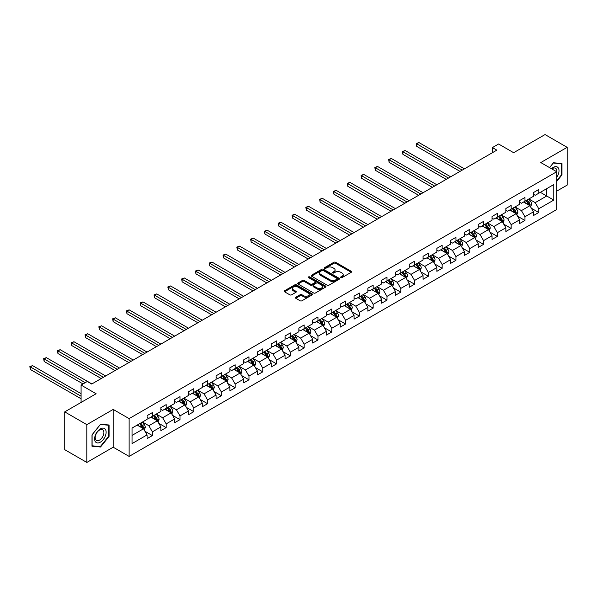 <?xml version="1.0" encoding="UTF-8"?>
<svg xmlns="http://www.w3.org/2000/svg" width="597" height="597" viewBox="0 0 597 597"><rect width="100%" height="100%" fill="white"/><g stroke="black" fill="none" stroke-linecap="round" stroke-linejoin="round"><path stroke-width="0.9" d="M340.812 277.627A0.858 0.493 0 0 0 342.029 277.627L351.26 272.299A1.231 0.709 0 0 0 351.618 271.799A1.231 0.709 0 0 0 351.26 271.299L335.626 262.277A1.231 0.709 0 0 0 333.895 262.277L324.664 267.598A0.858 0.493 0 0 0 325.88 268.307L327.074 267.613A3.933 2.269 0 0 1 332.633 267.613L333.932 268.366A3.933 2.269 0 0 1 335.089 269.971A3.933 2.269 0 0 1 333.932 271.575L332.738 272.262A0.858 0.493 0 0 0 333.954 272.963L335.148 272.277A3.933 2.269 0 0 1 340.708 272.277L342.006 273.03A3.933 2.269 0 0 1 343.163 274.635A3.933 2.269 0 0 1 342.006 276.239L340.812 276.926A0.858 0.493 0 0 0 340.812 277.627L340.812 276.926M295.776 297.261A1.231 0.709 0 0 0 295.418 297.769A1.231 0.709 0 0 0 295.776 298.269L300.157 300.798A1.231 0.709 0 0 0 301.895 300.798L312.141 294.881A1.231 0.709 0 0 0 312.5 294.381A1.231 0.709 0 0 0 312.141 293.881L296.515 284.859A1.231 0.709 0 0 0 294.776 284.859L284.53 290.776A1.231 0.709 0 0 0 284.172 291.276A1.231 0.709 0 0 0 284.53 291.776L289.829 294.836A1.231 0.709 0 0 0 291.567 294.836L295.948 292.299A1.231 0.709 0 0 0 296.306 291.799A1.231 0.709 0 0 0 295.948 291.299L293.321 289.784A3.284 1.895 0 0 1 292.358 288.441A3.284 1.895 0 0 1 294.388 286.687A3.284 1.895 0 0 1 297.97 287.105L308.253 293.045A3.284 1.895 0 0 1 309.216 294.381A3.284 1.895 0 0 1 307.194 296.134A3.284 1.895 0 0 1 303.612 295.724L301.895 294.731A1.231 0.709 0 0 0 300.157 294.731L295.776 297.261L295.776 298.269L300.157 295.754L300.157 294.731M556.71 191.152L567.15 185.122L567.15 147.332L545.039 134.564L513.636 152.698L498.599 144.011L492.406 147.586L496.831 150.145L91.699 384.043L87.274 381.49L81.08 385.065L81.08 402.423M86.834 424.639L86.834 462.436L113.191 447.213L113.191 409.423L86.834 424.639L64.722 411.878L96.124 393.744L81.08 385.065M113.191 409.423L129.116 418.616L556.71 171.742L556.71 209.54L129.116 456.406L129.116 418.616M567.15 147.332L540.792 162.556L556.71 171.742M327.163 285.209A1.231 0.709 0 0 0 328.902 285.209L339.141 279.292A1.231 0.709 0 0 0 339.506 278.792A1.231 0.709 0 0 0 339.141 278.292L323.514 269.269A1.231 0.709 0 0 0 321.776 269.269L311.537 275.18A1.231 0.709 0 0 0 311.171 275.687A1.231 0.709 0 0 0 311.537 276.187L327.163 285.209M308.88 277.814A0.858 0.493 0 0 1 309.753 277.933L325.626 287.097L315.395 293.008A1.231 0.709 0 0 1 313.664 293.008L298.03 283.978L298.03 282.978A1.231 0.709 0 0 0 297.672 283.478A1.231 0.709 0 0 0 298.03 283.978M298.03 282.978L302.418 280.448A1.231 0.709 0 0 1 304.157 280.448L310.492 284.105A1.231 0.709 0 0 0 312.231 284.105L315.134 282.426A1.231 0.709 0 0 0 315.5 281.926A1.231 0.709 0 0 0 315.134 281.426L308.537 277.612A0.858 0.493 0 0 1 309.753 276.911L325.641 286.09A1.231 0.709 0 0 1 325.999 286.59A1.231 0.709 0 0 1 325.641 287.09L325.641 286.09M86.834 462.436L64.722 449.668L64.722 411.878M144.996 431.31L152.377 435.571L152.377 431.84L160.869 426.937L160.869 430.668L166.175 427.601L166.175 423.877L174.667 418.975L174.667 422.698L179.981 419.639L179.981 415.908L188.473 411.005L188.473 414.736L193.779 411.669L193.779 407.945L202.271 403.042L202.271 406.766L207.577 403.706L207.577 399.975L216.069 395.072L216.069 398.803L221.375 395.736L221.375 392.005L229.867 387.102L229.867 390.834L235.173 387.766L235.173 384.043L243.666 379.14L243.666 382.864L248.971 379.804L248.971 376.073L257.464 371.17L257.464 374.901L262.77 371.834L262.77 368.11L271.262 363.207L271.262 366.931L276.575 363.872L276.575 360.14L285.06 355.237L285.06 358.969L290.373 355.902L290.373 352.178L298.866 347.275L298.866 350.999L304.171 347.939L304.171 344.208L312.664 339.305L312.664 343.036L317.97 339.969L317.97 336.238L326.462 331.335L326.462 335.066L331.768 331.999L331.768 328.275L340.26 323.373L340.26 327.096L345.566 324.037L345.566 320.305L354.058 315.403L354.058 319.134L359.364 316.067L359.364 312.343L367.856 307.44L367.856 311.164L373.162 308.104L373.162 304.373L381.655 299.47L381.655 303.201L386.968 300.134L386.968 296.403L395.46 291.5L395.46 295.231L400.766 292.164L400.766 288.441L409.258 283.538L409.258 287.261L414.564 284.202L414.564 280.471L423.057 275.568L423.057 279.299L428.362 276.232L428.362 272.508L436.855 267.605L436.855 271.329L442.161 268.269L442.161 264.538L450.653 259.635L450.653 263.367L455.959 260.299L455.959 256.568L464.451 251.673L464.451 255.397L469.757 252.33L469.757 248.606L478.249 243.703L478.249 247.434L483.563 244.367L483.563 240.636L492.047 235.733L492.047 239.464L497.361 236.397L497.361 232.673L505.853 227.77L505.853 231.494L511.159 228.435L511.159 224.703L519.651 219.8L519.651 223.532L524.957 220.465L524.957 216.741L533.449 211.838L533.449 215.562L538.755 212.502L538.755 208.771L553.792 200.092L553.792 184.563L546.718 188.652L546.718 196.003L553.792 200.092M152.377 435.571L147.071 438.638L147.071 434.907L132.034 443.586L132.034 428.064L147.071 419.385L147.071 415.654L152.377 412.587L152.377 416.318L160.869 411.415L160.869 407.684L166.175 404.624L166.175 408.348L174.667 403.445L174.667 399.721L179.981 396.654L179.981 400.386L188.473 395.483L188.473 391.751L193.779 388.692L193.779 392.416L202.271 387.513L202.271 383.789L207.577 380.722L207.577 384.453L216.069 379.55L216.069 375.819L221.375 372.752L221.375 376.483L229.867 371.58L229.867 367.849L235.173 364.789L235.173 368.513L243.666 363.61L243.666 359.887L248.971 356.819L248.971 360.551L257.464 355.648L257.464 351.917L262.77 348.857L262.77 352.581L271.262 347.678L271.262 343.954L276.575 340.887L276.575 344.618L285.06 339.715L285.06 335.984L290.373 332.925L290.373 336.648L298.866 331.745L298.866 328.022L304.171 324.955L304.171 328.678L312.664 323.783L312.664 320.052L317.97 316.985L317.97 320.716L326.462 315.813L326.462 312.082L331.768 309.022L331.768 312.746L340.26 307.843L340.26 304.119L345.566 301.052L345.566 304.783L354.058 299.881L354.058 296.149L359.364 293.09L359.364 296.813L367.856 291.911L367.856 288.187L373.162 285.12L373.162 288.851L381.655 283.948L381.655 280.217L386.968 277.15L386.968 280.881L395.46 275.978L395.46 272.247L400.766 269.187L400.766 272.911L409.258 268.008L409.258 264.284L414.564 261.217L414.564 264.949L423.057 260.046L423.057 256.314L428.362 253.255L428.362 256.979L436.855 252.076L436.855 248.352L442.161 245.285L442.161 249.016L450.653 244.113L450.653 240.382L455.959 237.315L455.959 241.046L464.451 236.143L464.451 232.412L469.757 229.352L469.757 233.076L478.249 228.173L478.249 224.45L483.563 221.383L483.563 225.114L492.047 220.211L492.047 216.48L497.361 213.42L497.361 217.144L505.853 212.241L505.853 208.517L511.159 205.45L511.159 209.181L519.651 204.278L519.651 200.547L524.957 197.488L524.957 201.211L533.449 196.309L533.449 192.585L538.755 189.518L538.755 193.249L553.792 184.563M150.966 417.131L157.332 420.81L148.84 425.713L142.474 422.034M147.071 417.34L148.84 418.363L152.377 416.318M148.84 425.713L152.377 431.84M157.332 420.81L160.869 426.937M164.765 409.169L171.13 412.848L162.638 417.751L156.272 414.072M160.869 409.37L162.638 410.393L166.175 408.348M162.638 417.751L166.175 423.877M171.13 412.848L174.667 418.975M178.563 401.199L184.928 404.878L176.436 409.781L170.07 406.102M174.667 401.408L176.436 402.43L179.981 400.386M176.436 409.781L179.981 415.908M184.928 404.878L188.473 411.005M192.361 393.236L198.734 396.908L190.242 401.811L183.869 398.139M188.473 393.438L190.242 394.46L193.779 392.416M190.242 401.811L193.779 407.945M198.734 396.908L202.271 403.042M206.159 385.266L212.532 388.946L204.04 393.848L197.667 390.169M202.271 385.468L204.04 386.49L207.577 384.453M204.04 393.848L207.577 399.975M212.532 388.946L216.069 395.072M219.957 377.304L226.33 380.976L217.838 385.878L211.465 382.207M216.069 377.505L217.838 378.528L221.375 376.483M217.838 385.878L221.375 392.005M226.33 380.976L229.867 387.102M233.755 369.334L240.128 373.013L231.636 377.916L225.27 374.237M229.867 369.536L231.636 370.558L235.173 368.513M231.636 377.916L235.173 384.043M240.128 373.013L243.666 379.14M247.561 361.364L253.926 365.043L245.434 369.946L239.069 366.267M243.666 361.573L245.434 362.595L248.971 360.551M245.434 369.946L248.971 376.073M253.926 365.043L257.464 371.17M261.359 353.402L267.725 357.081L259.232 361.976L252.867 358.304M257.464 353.603L259.232 354.625L262.77 352.581M259.232 361.976L262.77 368.11M267.725 357.081L271.262 363.207M275.157 345.432L281.523 349.111L273.03 354.014L266.665 350.335M271.262 345.641L273.03 346.656L276.575 344.618M273.03 354.014L276.575 360.14M281.523 349.111L285.06 355.237M288.955 337.469L295.321 341.141L286.836 346.044L280.463 342.372M285.06 337.671L286.836 338.693L290.373 336.648M286.836 346.044L290.373 352.178M295.321 341.141L298.866 347.275M302.754 329.499L309.127 333.178L300.634 338.081L294.261 334.402M298.866 329.701L300.634 330.723L304.171 328.678M300.634 338.081L304.171 344.208M309.127 333.178L312.664 339.305M316.552 321.529L322.925 325.208L314.432 330.111L308.059 326.432M312.664 321.738L314.432 322.761L317.97 320.716M314.432 330.111L317.97 336.238M322.925 325.208L326.462 331.335M330.35 313.567L336.723 317.246L328.231 322.149L321.858 318.47M326.462 313.768L328.231 314.791L331.768 312.746M328.231 322.149L331.768 328.275M336.723 317.246L340.26 323.373M344.156 305.597L350.521 309.276L342.029 314.179L335.663 310.5M340.26 305.806L342.029 306.821L345.566 304.783M342.029 314.179L345.566 320.305M350.521 309.276L354.058 315.403M357.954 297.634L364.319 301.306L355.827 306.209L349.461 302.537M354.058 297.836L355.827 298.858L359.364 296.813M355.827 306.209L359.364 312.343M364.319 301.306L367.856 307.44M371.752 289.664L378.117 293.343L369.625 298.246L363.26 294.567M367.856 289.866L369.625 290.888L373.162 288.851M369.625 298.246L373.162 304.373M378.117 293.343L381.655 299.47M385.55 281.694L391.916 285.373L383.423 290.276L377.058 286.597M381.655 281.903L383.423 282.926L386.968 280.881M383.423 290.276L386.968 296.403M391.916 285.373L395.46 291.5M399.348 273.732L405.721 277.411L397.229 282.314L390.856 278.635M395.46 273.933L397.229 274.956L400.766 272.911M397.229 282.314L400.766 288.441M405.721 277.411L409.258 283.538M413.146 265.762L419.519 269.441L411.027 274.344L404.654 270.665M409.258 265.971L411.027 266.993L414.564 264.949M411.027 274.344L414.564 280.471M419.519 269.441L423.057 275.568M426.945 257.8L433.318 261.471L424.825 266.374L418.452 262.702M423.057 258.001L424.825 259.023L428.362 256.979M424.825 266.374L428.362 272.508M433.318 261.471L436.855 267.605M440.743 249.83L447.116 253.509L438.623 258.411L432.258 254.732M436.855 250.039L438.623 251.053L442.161 249.016M438.623 258.411L442.161 264.538M447.116 253.509L450.653 259.635M454.548 241.867L460.914 245.539L452.422 250.442L446.056 246.77M450.653 242.069L452.422 243.091L455.959 241.046M452.422 250.442L455.959 256.568M460.914 245.539L464.451 251.673M468.346 233.897L474.712 237.576L466.22 242.479L459.854 238.8M464.451 234.099L466.22 235.121L469.757 233.076M466.22 242.479L469.757 248.606M474.712 237.576L478.249 243.703M482.145 225.927L488.51 229.606L480.018 234.509L473.652 230.83M478.249 226.136L480.018 227.158L483.563 225.114M480.018 234.509L483.563 240.636M488.51 229.606L492.047 235.733M495.943 217.965L502.308 221.644L493.823 226.547L487.451 222.868M492.047 218.166L493.823 219.189L497.361 217.144M493.823 226.547L497.361 232.673M502.308 221.644L505.853 227.77M509.741 209.995L516.114 213.674L507.622 218.577L501.249 214.898M505.853 210.204L507.622 211.219L511.159 209.181M507.622 218.577L511.159 224.703M516.114 213.674L519.651 219.8M523.539 202.032L529.912 205.704L521.42 210.607L515.047 206.935M519.651 202.234L521.42 203.256L524.957 201.211M521.42 210.607L524.957 216.741M529.912 205.704L533.449 211.838M540.345 192.324L546.718 196.003L535.218 202.644L528.845 198.965M533.449 194.264L535.218 195.286L538.755 193.249M535.218 202.644L538.755 208.771M113.191 447.213L129.116 456.406M492.406 147.586L492.406 152.698M132.034 435.414L143.534 428.78L137.168 425.101M143.534 428.78L147.071 434.907M531.367 208.234L538.755 212.502M517.569 216.204L524.957 220.465M503.771 224.166L511.159 228.435M489.973 232.136L497.361 236.397M476.175 240.098L483.563 244.367M462.377 248.068L469.757 252.33M448.578 256.038L455.959 260.299M434.773 264.001L442.161 268.269M420.975 271.971L428.362 276.232M407.176 279.933L414.564 284.202M393.378 287.903L400.766 292.164M379.58 295.873L386.968 300.134M365.782 303.836L373.162 308.104M351.984 311.806L359.364 316.067M338.178 319.768L345.566 324.037M324.38 327.738L331.768 331.999M310.582 335.708L317.97 339.969M296.784 343.671L304.171 347.939M282.985 351.64L290.373 355.902M269.187 359.603L276.575 363.872M255.389 367.573L262.77 371.834M241.591 375.535L248.971 379.804M227.785 383.505L235.173 387.766M213.987 391.475L221.375 395.736M200.189 399.438L207.577 403.706M186.391 407.408L193.779 411.669M172.593 415.37L179.981 419.639M158.795 423.34L166.175 427.601M556.71 181.458L561.978 174.906L561.978 163.526L553.441 162.765L549.546 167.608M92.005 446.243L100.542 447.004L109.079 436.385L109.079 425.004L100.542 424.243L92.005 434.862L92.005 446.243M561.531 174.652L561.978 174.906M108.639 436.131L109.079 436.385M99.639 446.481L100.542 447.004M341.156 277.747L342.006 277.254A3.933 2.269 0 0 0 343.163 275.65L343.163 274.635M335.089 269.971L335.089 270.993A3.933 2.269 0 0 1 333.932 272.598L333.081 273.083M351.237 272.307L335.626 263.299A1.231 0.709 0 0 0 333.895 263.299L325.007 268.426M339.126 279.306L323.514 270.292A1.231 0.709 0 0 0 321.776 270.292L311.552 276.195M336.977 279.142A0.858 0.493 0 0 0 336.977 278.441L323.253 270.523A0.858 0.493 0 0 0 322.037 270.523L320.783 271.247A3.933 2.269 0 0 0 319.626 272.851A3.933 2.269 0 0 0 320.783 274.456L330.156 279.874A3.933 2.269 0 0 0 335.715 279.874L336.977 279.142L336.977 280.165A0.858 0.493 0 0 0 337.223 279.814L337.223 278.792M319.626 272.851L319.626 273.874A3.933 2.269 0 0 0 320.783 275.478L320.783 274.456M336.977 280.165L335.715 280.888A3.933 2.269 0 0 1 330.156 280.888L320.783 275.478M298.052 283.993L302.418 281.471L302.418 280.448M315.5 281.926L315.5 282.948A1.231 0.709 0 0 1 315.134 283.448L312.231 285.127A1.231 0.709 0 0 1 310.492 285.127L304.157 281.471A1.231 0.709 0 0 0 302.418 281.471M317.067 287.903A3.284 1.895 0 0 0 320.649 288.314A3.284 1.895 0 0 0 322.678 286.56A3.284 1.895 0 0 0 321.716 285.224L318.089 283.127A1.231 0.709 0 0 0 316.35 283.127L313.447 284.806A1.231 0.709 0 0 0 313.082 285.306A1.231 0.709 0 0 0 313.447 285.814L317.067 287.903L317.067 288.926A3.284 1.895 0 0 0 320.649 289.336A3.284 1.895 0 0 0 322.678 287.582L322.678 286.56M313.082 285.306L313.082 286.329A1.231 0.709 0 0 0 313.447 286.829L313.447 285.814M317.067 288.926L313.447 286.829M309.216 294.381L309.216 295.403A3.284 1.895 0 0 1 307.194 297.157A3.284 1.895 0 0 1 303.612 296.746L301.895 295.754A1.231 0.709 0 0 0 300.157 295.754M292.358 288.441L292.358 289.463A3.284 1.895 0 0 0 293.321 290.806L293.321 289.784M295.933 292.314L293.321 290.806M312.127 294.896L296.515 285.881A1.231 0.709 0 0 0 294.776 285.881L284.545 291.784L284.53 290.776M530.606 206.92L531.658 204.264A3.313 1.91 -120 0 0 530.606 201.443L528.778 199.002M525.591 203.219L524.353 201.562M464.451 168.832L418.922 142.549L416.713 143.825L416.713 146.377L460.026 171.391M526.032 200.592L527.86 203.025A3.313 1.91 60 0 1 528.808 205.017L529.875 204.405A3.313 1.91 -120 0 0 528.92 202.413L527.099 199.98M526.263 200.458L528.293 203.159A1.687 0.978 60 0 1 528.599 203.674L529.875 204.405M416.713 146.377L416.228 143.541L462.242 170.108M416.228 143.541L418.922 142.549M556.71 177.361A8.134 4.694 120 0 0 558.24 174.488A8.134 4.694 120 0 0 557.74 167.287A8.134 4.694 120 0 0 551.501 168.735M560.986 163.436L561.531 163.757L561.531 174.779L556.71 180.779M549.561 167.615L553.262 163.018L561.531 163.757M556.71 172.175A6.157 3.552 120 0 0 555.531 168.25A6.157 3.552 120 0 0 551.859 168.944M100.371 442.161A8.134 4.694 120 0 0 106.117 432.198A8.134 4.694 120 0 0 100.371 428.877A8.134 4.694 120 0 0 94.617 438.84A8.134 4.694 120 0 0 100.371 442.161M99.557 440.079A6.157 3.552 120 0 0 103.58 434.653A6.157 3.552 120 0 0 102.639 429.721A6.157 3.552 120 0 0 99.557 430.027A6.157 3.552 120 0 0 95.542 435.452A6.157 3.552 120 0 0 96.483 440.385A6.157 3.552 120 0 0 99.557 440.079M92.095 434.78L100.371 424.489L108.639 425.228L108.639 436.258L100.371 446.549L92.095 445.81L92.095 434.78M108.087 424.915L108.639 425.228M516.808 214.883L517.86 212.233A3.313 1.91 -120 0 0 516.801 209.413L514.98 206.972M511.793 211.181L510.554 209.525M450.653 176.802L405.124 150.519L402.915 151.795L402.915 154.347L446.228 179.354M512.233 208.554L514.062 210.995A3.313 1.91 60 0 1 515.01 212.987L516.069 212.375A3.313 1.91 -120 0 0 515.121 210.383L513.301 207.943M512.465 208.42L514.495 211.129A1.687 0.978 60 0 1 514.801 211.637L516.069 212.375M402.915 154.347L402.43 151.511L448.444 178.078M402.43 151.511L405.124 150.519M503.01 222.853L504.062 220.203A3.313 1.91 -120 0 0 503.002 217.375L501.181 214.942M497.995 219.151L496.756 217.495M436.855 184.771L391.326 158.481L389.117 159.757L389.117 162.309L432.429 187.324M498.435 216.524L500.264 218.957A3.313 1.91 60 0 1 501.211 220.957L502.271 220.338A3.313 1.91 -120 0 0 501.323 218.345L499.495 215.913M498.667 216.39L500.696 219.092A1.687 0.978 60 0 1 501.002 219.606L502.271 220.338M389.117 162.309L388.625 159.481L434.646 186.048M388.625 159.481L391.326 158.481M489.212 230.815L490.264 228.166A3.313 1.91 -120 0 0 489.204 225.345L487.383 222.905M484.197 227.114L482.958 225.457M423.057 192.734L377.528 166.451L375.319 167.727L375.319 170.279L418.631 195.286M484.637 224.487L486.465 226.927A3.313 1.91 60 0 1 487.413 228.92L488.473 228.308A3.313 1.91 -120 0 0 487.525 226.315L485.697 223.875M484.868 224.36L486.891 227.061A1.687 0.978 60 0 1 487.204 227.576L488.473 228.308M375.319 170.279L374.826 167.444L420.84 194.01M374.826 167.444L377.528 166.451M475.413 238.785L476.466 236.136A3.313 1.91 -120 0 0 475.406 233.308L473.578 230.875M470.399 235.084L469.16 233.427M409.258 200.704L363.73 174.414L361.513 175.69L361.513 178.249L404.833 203.256M470.839 232.457L472.667 234.897A3.313 1.91 60 0 1 473.615 236.89L474.675 236.278A3.313 1.91 -120 0 0 473.727 234.278L471.899 231.845M471.07 232.323L473.093 235.024A1.687 0.978 60 0 1 473.399 235.539L474.675 236.278M361.513 178.249L361.028 175.414L407.042 201.98M361.028 175.414L363.73 174.414M461.615 246.748L462.668 244.098A3.313 1.91 -120 0 0 461.608 241.278L459.78 238.837M456.601 243.046L455.362 241.397M395.453 208.666L349.932 182.383L347.715 183.66L347.715 186.212L391.035 211.219M457.041 240.427L458.862 242.86A3.313 1.91 60 0 1 459.817 244.852L460.877 244.24A3.313 1.91 -120 0 0 459.929 242.248L458.1 239.807M457.272 240.292L459.294 242.994A1.687 0.978 60 0 1 459.6 243.509L460.877 244.24M347.715 186.212L347.23 183.376L393.244 209.943M347.23 183.376L349.932 182.383M447.817 254.718L448.869 252.068A3.313 1.91 -120 0 0 447.81 249.248L445.981 246.807M442.802 251.016L441.556 249.359M381.655 216.636L336.126 190.353L333.917 191.63L333.917 194.182L377.237 219.189M443.243 248.389L445.063 250.83A3.313 1.91 60 0 1 446.019 252.822L447.078 252.21A3.313 1.91 -120 0 0 446.131 250.218L444.302 247.777M443.474 248.255L445.496 250.964A1.687 0.978 60 0 1 445.802 251.471L447.078 252.21M333.917 194.182L333.432 191.346L379.446 217.912M333.432 191.346L336.126 190.353M434.012 262.687L435.064 260.031A3.313 1.91 -120 0 0 434.012 257.21L432.183 254.777M429.004 258.986L427.758 257.329M367.856 224.599L322.328 198.316L320.119 199.592L320.119 202.144L363.439 227.158M429.444 256.359L431.265 258.792A3.313 1.91 60 0 1 432.213 260.792L433.28 260.173A3.313 1.91 -120 0 0 432.325 258.18L430.504 255.747M429.676 256.225L431.698 258.926A1.687 0.978 60 0 1 432.004 259.441L433.28 260.173M320.119 202.144L319.634 199.316L365.648 225.882M319.634 199.316L322.328 198.316M420.213 270.65L421.266 268.001A3.313 1.91 -120 0 0 420.213 265.18L418.385 262.74M415.199 266.949L413.96 265.292M354.058 232.569L308.53 206.286L306.321 207.562L306.321 210.114L349.633 235.121M415.639 264.322L417.467 266.762A3.313 1.91 60 0 1 418.415 268.754L419.475 268.143A3.313 1.91 -120 0 0 418.527 266.15L416.706 263.71M415.87 264.187L417.9 266.896A1.687 0.978 60 0 1 418.206 267.411L419.475 268.143M306.321 210.114L305.836 207.278L351.849 233.845M305.836 207.278L308.53 206.286M406.415 278.62L407.467 275.971A3.313 1.91 -120 0 0 406.408 273.142L404.587 270.71M401.4 274.918L400.162 273.262M340.26 240.539L294.731 214.248L292.523 215.524L292.523 218.084L335.835 243.091M401.841 272.292L403.669 274.732A3.313 1.91 60 0 1 404.617 276.724L405.676 276.113A3.313 1.91 -120 0 0 404.729 274.113L402.908 271.68M402.072 272.157L404.102 274.859A1.687 0.978 60 0 1 404.408 275.374L405.676 276.113M292.523 218.084L292.037 215.248L338.051 241.815M292.037 215.248L294.731 214.248M392.617 286.582L393.669 283.933A3.313 1.91 -120 0 0 392.61 281.112L390.789 278.672M387.602 282.881L386.363 281.232M326.462 248.501L280.933 222.218L278.724 223.494L278.724 226.047L322.037 251.053M388.043 280.262L389.871 282.694A3.313 1.91 60 0 1 390.819 284.687L391.878 284.075A3.313 1.91 -120 0 0 390.931 282.082L389.102 279.642M388.274 280.127L390.304 282.829A1.687 0.978 60 0 1 390.61 283.344L391.878 284.075M278.724 226.047L278.232 223.211L324.246 249.777M278.232 223.211L280.933 222.218M378.819 294.552L379.871 291.903A3.313 1.91 -120 0 0 378.811 289.082L376.983 286.642M373.804 290.851L372.565 289.194M312.664 256.471L267.135 230.181L264.919 231.464L264.919 234.017L308.239 259.023M374.244 288.224L376.073 290.664A3.313 1.91 60 0 1 377.02 292.657L378.08 292.045A3.313 1.91 -120 0 0 377.132 290.052L375.304 287.612M374.476 288.09L376.498 290.799A1.687 0.978 60 0 1 376.811 291.306L378.08 292.045M264.919 234.017L264.434 231.181L310.447 257.747M264.434 231.181L267.135 230.181M365.021 302.522L366.073 299.866A3.313 1.91 -120 0 0 365.013 297.045L363.185 294.612M360.006 298.821L358.767 297.164M298.866 264.434L253.337 238.151L251.121 239.427L251.121 241.979L294.44 266.993M360.446 296.194L362.275 298.627A3.313 1.91 60 0 1 363.222 300.619L364.282 300.007A3.313 1.91 -120 0 0 363.334 298.015L361.506 295.582M360.678 296.06L362.7 298.761A1.687 0.978 60 0 1 363.006 299.276L364.282 300.007M251.121 241.979L250.636 239.143L296.649 265.71M250.636 239.143L253.337 238.151M351.223 310.485L352.275 307.836A3.313 1.91 -120 0 0 351.215 305.015L349.387 302.575M346.208 306.783L344.969 305.127M285.06 272.404L239.539 246.121L237.322 247.397L237.322 249.949L280.642 274.956M346.648 304.157L348.469 306.597A3.313 1.91 60 0 1 349.424 308.589L350.484 307.977A3.313 1.91 -120 0 0 349.536 305.985L347.708 303.545M346.879 304.022L348.902 306.731A1.687 0.978 60 0 1 349.208 307.239L350.484 307.977M237.322 249.949L236.837 247.113L282.851 273.68M236.837 247.113L239.539 246.121M337.424 318.455L338.477 315.806A3.313 1.91 -120 0 0 337.417 312.977L335.589 310.544M332.41 314.753L331.163 313.097M271.262 280.374L225.733 254.083L223.524 255.359L223.524 257.911L266.844 282.926M332.85 312.127L334.671 314.559A3.313 1.91 60 0 1 335.618 316.559L336.686 315.947A3.313 1.91 -120 0 0 335.738 313.947L333.91 311.515M333.081 311.992L335.104 314.694A1.687 0.978 60 0 1 335.41 315.209L336.686 315.947M223.524 257.911L223.039 255.083L269.053 281.65M223.039 255.083L225.733 254.083M323.619 326.417L324.671 323.768A3.313 1.91 -120 0 0 323.619 320.947L321.79 318.507M318.604 322.716L317.365 321.059M257.464 288.336L211.935 262.053L209.726 263.329L209.726 265.881L253.038 290.888M319.052 320.089L320.873 322.529A3.313 1.91 60 0 1 321.82 324.522L322.887 323.91A3.313 1.91 -120 0 0 321.932 321.917L320.111 319.477M319.276 319.962L321.305 322.664A1.687 0.978 60 0 1 321.611 323.178L322.887 323.91M209.726 265.881L209.241 263.046L255.255 289.612M209.241 263.046L211.935 262.053M309.821 334.387L310.873 331.738A3.313 1.91 -120 0 0 309.813 328.91L307.992 326.477M304.806 330.686L303.567 329.029M243.666 296.306L198.137 270.016L195.928 271.292L195.928 273.851L239.24 298.858M305.246 328.059L307.074 330.499A3.313 1.91 60 0 1 308.022 332.492L309.082 331.88A3.313 1.91 -120 0 0 308.134 329.88L306.313 327.447M305.477 327.925L307.507 330.626A1.687 0.978 60 0 1 307.813 331.141L309.082 331.88M195.928 273.851L195.443 271.016L241.457 297.582M195.443 271.016L198.137 270.016M296.022 342.357L297.075 339.7A3.313 1.91 -120 0 0 296.015 336.88L294.194 334.439M291.008 338.648L289.769 336.999M229.867 304.269L184.339 277.986L182.13 279.262L182.13 281.814L225.442 306.821M291.448 336.029L293.276 338.462A3.313 1.91 60 0 1 294.224 340.454L295.284 339.842A3.313 1.91 -120 0 0 294.336 337.85L292.508 335.41M291.679 335.895L293.709 338.596A1.687 0.978 60 0 1 294.015 339.111L295.284 339.842M182.13 281.814L181.637 278.978L227.658 305.545M181.637 278.978L184.339 277.986M282.224 350.32L283.276 347.67A3.313 1.91 -120 0 0 282.217 344.85L280.396 342.409M277.209 346.618L275.971 344.962M216.069 312.238L170.541 285.956L168.332 287.232L168.332 289.784L211.644 314.791M277.65 343.991L279.478 346.432A3.313 1.91 60 0 1 280.426 348.424L281.486 347.812A3.313 1.91 -120 0 0 280.538 345.82L278.709 343.379M277.881 343.857L279.903 346.566A1.687 0.978 60 0 1 280.217 347.073L281.486 347.812M168.332 289.784L167.839 286.948L213.853 313.515M167.839 286.948L170.541 285.956M268.426 358.29L269.478 355.633A3.313 1.91 -120 0 0 268.419 352.812L266.59 350.379M263.411 354.588L262.173 352.931M202.271 320.201L156.742 293.918L154.526 295.194L154.526 297.746L197.846 322.761M263.852 351.961L265.68 354.394A3.313 1.91 60 0 1 266.628 356.394L267.687 355.775A3.313 1.91 -120 0 0 266.74 353.782L264.911 351.349M264.083 351.827L266.105 354.528A1.687 0.978 60 0 1 266.411 355.043L267.687 355.775M154.526 297.746L154.041 294.918L200.055 321.484M154.041 294.918L156.742 293.918M254.628 366.252L255.68 363.603A3.313 1.91 -120 0 0 254.62 360.782L252.792 358.342M249.613 362.551L248.374 360.894M188.465 328.171L142.944 301.888L140.728 303.164L140.728 305.716L184.048 330.723M250.053 359.924L251.874 362.364A3.313 1.91 60 0 1 252.829 364.357L253.889 363.745A3.313 1.91 -120 0 0 252.941 361.752L251.113 359.312M250.285 359.797L252.307 362.498A1.687 0.978 60 0 1 252.613 363.013L253.889 363.745M140.728 305.716L140.243 302.88L186.257 329.447M140.243 302.88L142.944 301.888M240.83 374.222L241.882 371.573A3.313 1.91 -120 0 0 240.822 368.745L238.994 366.312M235.815 370.521L234.569 368.864M174.667 336.141L129.139 309.85L126.93 311.127L126.93 313.686L170.249 338.693M236.255 367.894L238.076 370.334A3.313 1.91 60 0 1 239.031 372.327L240.091 371.715A3.313 1.91 -120 0 0 239.143 369.715L237.315 367.282M236.487 367.759L238.509 370.461A1.687 0.978 60 0 1 238.815 370.976L240.091 371.715M126.93 313.686L126.445 310.85L172.458 337.417M126.445 310.85L129.139 309.85M227.024 382.184L228.076 379.535A3.313 1.91 -120 0 0 227.024 376.714L225.196 374.274M222.017 378.483L220.771 376.834M160.869 344.103L115.34 317.82L113.131 319.096L113.131 321.649L156.451 346.656M222.457 375.864L224.278 378.297A3.313 1.91 60 0 1 225.226 380.289L226.293 379.677A3.313 1.91 -120 0 0 225.338 377.685L223.517 375.244M222.688 375.729L224.711 378.431A1.687 0.978 60 0 1 225.017 378.946L226.293 379.677M113.131 321.649L112.646 318.813L158.66 345.379M112.646 318.813L115.34 317.82M213.226 390.154L214.278 387.505A3.313 1.91 -120 0 0 213.226 384.684L211.398 382.244M208.211 386.453L206.972 384.796M147.071 352.073L101.542 325.79L99.333 327.066L99.333 329.619L142.646 354.625M208.651 383.826L210.48 386.266A3.313 1.91 60 0 1 211.428 388.259L212.487 387.647A3.313 1.91 -120 0 0 211.539 385.655L209.719 383.214M208.883 383.692L210.913 386.401A1.687 0.978 60 0 1 211.219 386.908L212.487 387.647M99.333 329.619L98.848 326.783L144.862 353.349M98.848 326.783L101.542 325.79M199.428 398.124L200.48 395.468A3.313 1.91 -120 0 0 199.42 392.647L197.6 390.214M194.413 394.423L193.174 392.766M133.273 360.036L87.744 333.753L85.535 335.029L85.535 337.581L128.848 362.595M194.853 391.796L196.682 394.229A3.313 1.91 60 0 1 197.629 396.221L198.689 395.61A3.313 1.91 -120 0 0 197.741 393.617L195.92 391.184M195.085 391.662L197.114 394.363A1.687 0.978 60 0 1 197.42 394.878L198.689 395.61M85.535 337.581L85.05 334.753L131.064 361.319M85.05 334.753L87.744 333.753M185.63 406.087L186.682 403.438A3.313 1.91 -120 0 0 185.622 400.617L183.801 398.177M180.615 402.385L179.376 400.729M119.475 368.006L73.946 341.723L71.737 342.999L71.737 345.551L115.049 370.558M181.055 399.759L182.883 402.199A3.313 1.91 60 0 1 183.831 404.191L184.891 403.579A3.313 1.91 -120 0 0 183.943 401.587L182.115 399.147M181.287 399.624L183.316 402.333A1.687 0.978 60 0 1 183.622 402.841L184.891 403.579M71.737 345.551L71.244 342.715L117.258 369.282M71.244 342.715L73.946 341.723M171.832 414.057L172.884 411.408A3.313 1.91 -120 0 0 171.824 408.579L170.003 406.147M166.817 410.355L165.578 408.699M105.676 375.976L60.148 349.685L57.931 350.961L57.931 353.521L101.251 378.528M167.257 407.729L169.085 410.161A3.313 1.91 60 0 1 170.033 412.161L171.093 411.549A3.313 1.91 -120 0 0 170.145 409.549L168.317 407.117M167.488 407.594L169.511 410.296A1.687 0.978 60 0 1 169.824 410.811L171.093 411.549M57.931 353.521L57.446 350.685L103.46 377.252M57.446 350.685L60.148 349.685M158.033 422.019L159.086 419.37A3.313 1.91 -120 0 0 158.026 416.549L156.198 414.109M153.019 418.318L151.78 416.669M91.878 383.938L46.35 357.655L44.133 358.931L44.133 361.483L83.028 383.938M153.459 415.691L155.287 418.131A3.313 1.91 60 0 1 156.235 420.124L157.295 419.512A3.313 1.91 -120 0 0 156.347 417.519L154.519 415.079M153.69 415.564L155.713 418.266A1.687 0.978 60 0 1 156.018 418.781L157.295 419.512M44.133 361.483L43.648 358.648L85.244 382.662M43.648 358.648L46.35 357.655M144.235 429.989L145.287 427.34A3.313 1.91 -120 0 0 144.228 424.519L142.399 422.079M139.22 426.288L137.982 424.631M81.08 393.639L32.551 365.618L30.335 366.901L30.335 369.453L81.08 398.751M139.661 423.661L141.482 426.101A3.313 1.91 60 0 1 142.437 428.094L143.496 427.482A3.313 1.91 -120 0 0 142.549 425.489L140.72 423.049M139.892 423.527L141.914 426.236A1.687 0.978 60 0 1 142.22 426.743L143.496 427.482M30.335 369.453L29.85 366.618L81.08 396.199M29.85 366.618L32.551 365.618M342.006 277.254L342.006 276.239M332.738 272.963L332.738 272.262M333.932 272.598L333.932 271.575M324.664 268.307L324.664 267.598M333.895 263.299L333.895 262.277M335.626 263.299L335.626 262.277M351.26 272.299L351.26 271.299M311.537 276.187L311.537 275.18M321.776 270.292L321.776 269.269M323.514 270.292L323.514 269.269M339.141 279.292L339.141 278.292M330.156 280.888L330.156 279.874M335.715 280.888L335.715 279.874M304.157 281.471L304.157 280.448M310.492 285.127L310.492 284.105M312.231 285.127L312.231 284.105M315.134 283.448L315.134 282.426M309.753 277.933L309.753 276.911M301.895 295.754L301.895 294.731M303.612 296.746L303.612 295.724M295.948 292.299L295.948 291.299M294.776 285.881L294.776 284.859M296.515 285.881L296.515 284.859M312.141 294.881L312.141 293.881M529.584 205.517L531.636 204.331M528.92 202.413L530.606 201.443M526.561 203.778L527.86 203.025M515.786 213.487L517.838 212.301M515.121 210.383L516.801 209.413M512.763 211.741L514.062 210.995M501.987 221.45L504.04 220.263M501.323 218.345L503.002 217.375M498.965 219.711L500.264 218.957M488.182 229.42L490.241 228.233M487.525 226.315L489.204 225.345M485.167 227.673L486.465 226.927M474.384 237.382L476.443 236.196M473.727 234.278L475.406 233.308M471.369 235.643L472.667 234.897M460.586 245.352L462.645 244.166M459.929 242.248L461.608 241.278M457.571 243.606L458.862 242.86M446.787 253.322L448.847 252.128M446.131 250.218L447.81 249.248M443.772 251.576L445.063 250.83M432.989 261.285L435.049 260.098M432.325 258.18L434.012 257.21M429.967 259.546L431.265 258.792M419.191 269.254L421.243 268.068M418.527 266.15L420.213 265.18M416.169 267.508L417.467 266.762M405.393 277.217L407.445 276.03M404.729 274.113L406.408 273.142M402.371 275.478L403.669 274.732M391.595 285.187L393.647 284M390.931 282.082L392.61 281.112M388.572 283.441L389.871 282.694M377.789 293.149L379.849 291.963M377.132 290.052L378.811 289.082M374.774 291.411L376.073 290.664M363.991 301.119L366.051 299.933M363.334 298.015L365.013 297.045M360.976 299.381L362.275 298.627M350.193 309.089L352.252 307.903M349.536 305.985L351.215 305.015M347.178 307.343L348.469 306.597M336.395 317.052L338.454 315.865M335.738 313.947L337.417 312.977M333.38 315.313L334.671 314.559M322.596 325.022L324.649 323.835M321.932 321.917L323.619 320.947M319.574 323.275L320.873 322.529M308.798 332.984L310.85 331.798M308.134 329.88L309.813 328.91M305.776 331.245L307.074 330.499M295 340.954L297.052 339.768M294.336 337.85L296.015 336.88M291.978 339.215L293.276 338.462M281.194 348.924L283.254 347.73M280.538 345.82L282.217 344.85M278.18 347.178L279.478 346.432M267.396 356.887L269.456 355.7M266.74 353.782L268.419 352.812M264.381 355.148L265.68 354.394M253.598 364.857L255.658 363.67M252.941 361.752L254.62 360.782M250.583 363.11L251.874 362.364M239.8 372.819L241.86 371.632M239.143 369.715L240.822 368.745M236.785 371.08L238.076 370.334M226.002 380.789L228.061 379.602M225.338 377.685L227.024 376.714M222.98 379.043L224.278 378.297M212.204 388.759L214.256 387.565M211.539 385.655L213.226 384.684M209.181 387.013L210.48 386.266M198.405 396.721L200.458 395.535M197.741 393.617L199.42 392.647M195.383 394.983L196.682 394.229M184.607 404.691L186.66 403.505M183.943 401.587L185.622 400.617M181.585 402.945L182.883 402.199M170.802 412.654L172.861 411.467M170.145 409.549L171.824 408.579M167.787 410.915L169.085 410.161M157.004 420.624L159.063 419.437M156.347 417.519L158.026 416.549M153.989 418.878L155.287 418.131M143.205 428.586L145.265 427.4M142.549 425.489L144.228 424.519M140.191 426.848L141.482 426.101"/></g></svg>
